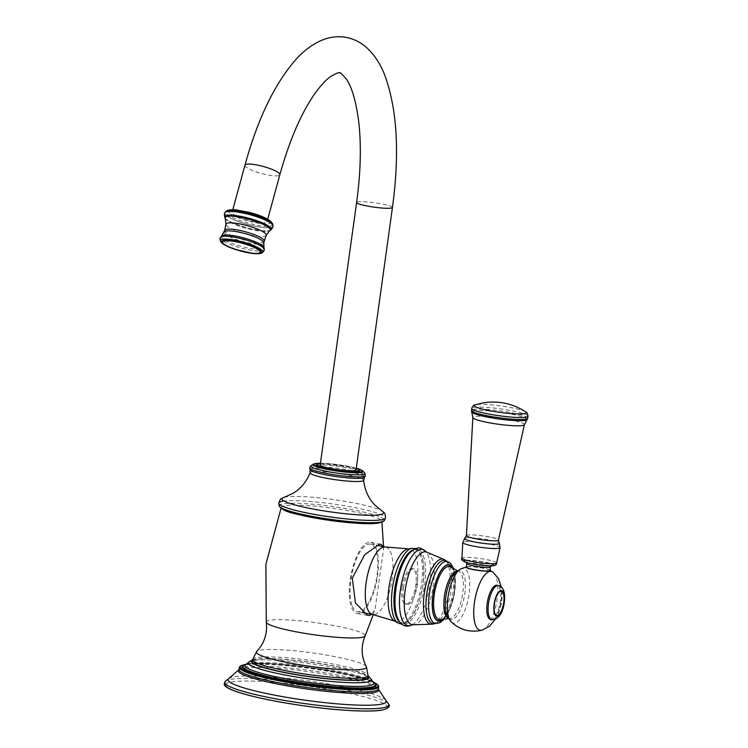 <?xml version="1.0" encoding="UTF-8"?>
<svg xmlns="http://www.w3.org/2000/svg" width="748" height="748" viewBox="0 0 748 748"><rect width="100%" height="100%" fill="white"/><g stroke="black" fill="none" stroke-linecap="round" stroke-linejoin="round"><path stroke-width="0.56" stroke-dasharray="3.74 2.81" d="M252.394 661.438A58.241 7.143 -172.1 0 1 256.779 659.399A58.241 7.143 -172.1 0 1 321.827 663.99A58.241 7.143 -172.1 0 1 367.782 677.445M281.613 508.088A50.649 6.208 -172.1 0 1 281.5 507.219A50.649 6.208 -172.1 0 1 285.25 505.657A50.649 6.208 -172.1 0 1 340.985 509.51A50.649 6.208 -172.1 0 1 381.77 521.132A50.649 6.208 -172.1 0 1 377.955 523.114M383.238 546.564L383.574 549.387L375.253 608.012L371.775 614.351M368.839 542.328A36.175 13.174 100.7 0 0 350.541 577.802A36.175 13.174 100.7 0 0 357.207 613.444A36.175 13.174 100.7 0 0 358.975 613.454A36.175 13.174 -79.3 0 0 377.273 577.98A36.175 13.174 -79.3 0 0 370.606 542.337A36.175 13.174 -79.3 0 0 368.839 542.328M351.934 605.151A34.371 12.52 -79.3 0 1 353.869 566.236A34.371 12.52 -79.3 0 1 370.269 544.114A34.371 12.52 -79.3 0 1 375.87 550.631A34.371 12.52 -79.3 0 1 373.944 589.546A34.371 12.52 -79.3 0 1 357.544 611.668A34.371 12.52 -79.3 0 1 351.934 605.151M385.631 547.012A34.371 12.52 -79.3 0 1 391.101 553.501A34.371 12.52 100.7 0 1 389.222 592.257A34.371 12.52 100.7 0 1 372.906 614.557M402.078 587.507A18.092 6.592 -79.3 0 1 412.288 568.602A18.092 6.592 -79.3 0 1 415.795 585.245A18.092 6.592 -79.3 0 1 405.584 604.15A18.092 6.592 -79.3 0 1 402.078 587.507M403.471 587.769A18.092 6.592 -79.3 0 1 413.672 568.863A18.092 6.592 -79.3 0 1 417.188 585.506A18.092 6.592 -79.3 0 1 406.977 604.412A18.092 6.592 -79.3 0 1 403.471 587.769M408.53 554.277A37.989 13.838 -79.3 0 1 415.505 549.294A37.989 13.838 100.7 0 1 424.733 584.263A37.989 13.838 100.7 0 1 405.145 623.982A37.989 13.838 -79.3 0 1 396.879 616.118M490.118 570.518A12.118 1.487 7.9 0 0 489.603 570.051A12.118 1.487 7.9 0 0 478.701 567.508A12.118 1.487 7.9 0 0 467.023 566.834A12.118 1.487 7.9 0 0 466.761 566.881A12.118 1.487 7.9 0 0 466.135 567.19M489.996 570.172A12.118 1.487 7.9 0 0 479.552 567.489A12.118 1.487 7.9 0 0 467.042 566.694A12.118 1.487 -172.1 0 0 466.35 566.89M490.548 619.419A17.363 6.321 100.7 0 0 491.389 619.428A17.363 6.321 100.7 0 0 500.178 602.402A17.363 6.321 100.7 0 0 496.981 585.291M489.959 570.425A11.94 1.468 7.9 0 0 480.543 567.667A11.94 1.468 7.9 0 0 467.21 566.722A11.94 1.468 7.9 0 0 466.313 567.143M284.044 497.364A51.369 6.293 7.9 0 1 285.773 496.99A51.369 6.293 -172.1 0 1 336.226 499.982A51.369 6.293 -172.1 0 1 382.004 510.959M356.039 469.931A18.092 2.216 7.9 0 0 344.978 466.313A18.092 2.216 7.9 0 0 320.2 464.957M255.18 221.978A18.092 3.628 -164.7 0 0 267.036 221.726A18.092 3.628 -164.7 0 0 243.979 211.946A18.092 3.628 -164.7 0 0 232.132 212.198A18.092 3.628 -164.7 0 0 255.18 221.978M248.28 662.41A62.262 7.63 -172.1 0 1 252.843 660.596A62.262 7.63 -172.1 0 1 320.901 665.262A62.262 7.63 -172.1 0 1 371.476 679.511M252.6 659.998A59.438 7.284 7.9 0 1 255.694 659.194A59.438 7.284 -172.1 0 1 316.236 662.971A59.438 7.284 -172.1 0 1 367.979 676.005M252.656 659.577A58.241 7.143 -172.1 0 1 257.041 657.539A58.241 7.143 7.9 0 1 322.089 662.13A58.241 7.143 7.9 0 1 368.044 675.594M366.37 666.655A55.595 6.816 7.9 0 0 320.191 654.061A55.595 6.816 7.9 0 0 260.566 650.068A55.595 6.816 -172.1 0 0 256.695 651.433M266.269 622.177A49.938 6.124 -172.1 0 1 270.028 620.214A49.938 6.124 7.9 0 1 326.642 624.29A49.938 6.124 7.9 0 1 365.127 635.894M279.238 506.134A53.145 6.517 7.9 0 1 283.165 503.797A53.145 6.517 -172.1 0 1 344.351 508.294A53.145 6.517 -172.1 0 1 384.248 520.711M394.991 621.186A36.933 13.455 100.7 0 0 413.298 599.288A36.933 13.455 100.7 0 0 415.841 555.951A36.933 13.455 -79.3 0 0 408.614 548.873M397.253 622.598A38.541 14.034 100.7 0 0 417.122 602.608A38.541 14.034 100.7 0 0 420.423 555.446A38.541 14.034 100.7 0 0 411.232 548.387M399.619 621.822A37.25 13.567 100.7 0 0 418.768 602.262A37.25 13.567 100.7 0 0 421.909 556.83A37.25 13.567 100.7 0 0 413.158 549.967M412.101 624.786L412.195 624.767A38.756 14.119 100.7 0 0 412.541 624.571A38.756 14.119 100.7 0 0 428.959 590.144A38.756 14.119 100.7 0 0 426.192 552.108A38.756 14.119 100.7 0 0 425.939 551.79L425.864 551.744M412.616 624.776A37.063 13.501 -79.3 0 0 414.121 624.739A37.063 13.501 100.7 0 0 432.802 588.807A37.063 13.501 100.7 0 0 426.341 551.949M432.578 624.122A33.127 12.062 100.7 0 0 448.688 593.613A33.127 12.062 100.7 0 0 444.536 559.719M435.093 623.523A32.183 11.716 100.7 0 0 450.427 594.192A32.183 11.716 100.7 0 0 446.818 561.29M447.36 561.524A31.547 11.491 100.7 0 1 452.867 592.893A31.547 11.491 100.7 0 1 436.963 623.477A31.547 11.491 -79.3 0 1 435.682 623.505M443.62 618.979A28.658 10.435 100.7 0 0 454.027 594.866A28.658 10.435 100.7 0 0 453.101 568.63M452.792 568.424A28.377 10.332 -79.3 0 1 453.924 594.847A28.377 10.332 -79.3 0 1 443.255 619.054M451.296 567.321A27.078 9.864 -79.3 0 1 454.195 594.903A27.078 9.864 -79.3 0 1 441.46 619.54C443.04 620.644 451.773 609.143 453.746 595.249C457.187 581.308 453.26 566.862 451.296 567.321M448.342 618.316A24.188 8.808 100.7 0 0 449.464 618.605A24.188 8.808 100.7 0 0 450.268 618.559A24.188 8.808 100.7 0 0 462.423 595.352A24.188 8.808 100.7 0 0 458.412 571.107A24.188 8.808 100.7 0 0 457.262 570.958M448.501 618.559L449.464 618.605L447.285 616.408A24.927 9.079 100.7 0 0 451.942 619.625A24.927 9.079 100.7 0 0 464.789 593.557A24.927 9.079 100.7 0 0 458.739 570.612A24.927 9.079 100.7 0 0 455.588 572.351L458.412 571.107L457.496 570.789M451.175 621.85A27.835 10.135 100.7 0 0 454.747 623.084A27.835 10.135 100.7 0 0 469.099 593.977A27.835 10.135 100.7 0 0 462.339 568.349A27.835 10.135 100.7 0 0 461.179 568.695M482.114 630.162A29.911 10.893 100.7 0 0 496.476 602.869A29.911 10.893 100.7 0 0 493.025 572.211M498.299 585.544A17.363 6.321 100.7 0 1 501.497 602.645A17.363 6.321 100.7 0 1 492.717 619.671A17.363 6.321 -79.3 0 1 491.875 619.671M466.808 563.59A11.94 1.468 -172.1 0 1 467.706 563.169A11.94 1.468 -172.1 0 1 481.039 564.114A11.94 1.468 -172.1 0 1 490.454 566.872M466.013 560.663A14.109 1.73 -172.1 0 1 484.274 562.216A14.109 1.73 -172.1 0 1 491.838 565.525A14.109 1.73 -172.1 0 1 473.578 563.973A14.109 1.73 -172.1 0 1 466.013 560.663M492.988 565.74A15.362 1.879 7.9 0 0 484.751 562.131A15.362 1.879 7.9 0 0 464.873 560.448M496.607 562.926A17.494 2.141 7.9 0 0 482.61 558.906A17.494 2.141 7.9 0 0 463.264 557.559A17.494 2.141 7.9 0 0 461.955 558.12M500.075 547.788A18.868 2.309 7.9 0 0 485.648 543.403A18.868 2.309 7.9 0 0 464.162 541.842A18.868 2.309 7.9 0 0 462.741 542.609M464.835 538.251A17.625 2.16 -172.1 0 1 465.864 537.962A17.625 2.16 -172.1 0 1 484.096 539.121A17.625 2.16 -172.1 0 1 499.253 543.029M466.415 535.643A16.166 1.982 -172.1 0 1 467.631 535.054A16.166 1.982 -172.1 0 1 485.77 536.344A16.166 1.982 -172.1 0 1 498.449 540.084M524.413 424.677A26.03 3.188 7.9 0 0 504.012 418.646A26.03 3.188 7.9 0 0 474.812 416.571A26.03 3.188 7.9 0 0 472.848 417.515M526.985 419.721A27.994 3.431 7.9 0 0 506.172 413.167A27.994 3.431 7.9 0 0 473.774 410.774A27.994 3.431 7.9 0 0 471.717 412.055M527.705 418.226A28.396 3.478 7.9 0 0 505.293 411.662A28.396 3.478 7.9 0 0 473.578 409.418A28.396 3.478 7.9 0 0 471.446 410.418M527.976 416.234A28.396 3.478 7.9 0 0 505.573 409.67A28.396 3.478 7.9 0 0 473.858 407.436A28.396 3.478 7.9 0 0 471.717 408.427M525.713 411.858A26.386 3.235 7.9 0 0 502.357 406.173A26.386 3.235 7.9 0 0 476.139 404.593A26.386 3.235 7.9 0 0 475.083 404.836M282.809 501.235A53.903 6.61 -172.1 0 1 343.239 505.526A53.903 6.61 -172.1 0 1 385.519 517.999M310.074 472.745A27.059 3.319 -172.1 0 1 312.094 471.894A27.059 3.319 -172.1 0 1 341.939 473.97A27.059 3.319 -172.1 0 1 363.659 480.188M309.99 469.791A27.629 3.385 -172.1 0 1 312.019 468.547A27.629 3.385 -172.1 0 1 343.93 470.894A27.629 3.385 -172.1 0 1 364.547 477.364M309.709 467.893A28.087 3.441 7.9 0 1 311.822 466.911A28.087 3.441 -172.1 0 1 343.164 469.127A28.087 3.441 -172.1 0 1 365.342 475.616M364.949 473.297A27.47 3.366 -172.1 0 0 342.229 467.061A27.47 3.366 -172.1 0 0 312.645 465.078A27.47 3.366 7.9 0 0 310.71 465.77M313.889 463.882A25.404 3.114 7.9 0 1 314.786 463.685A25.404 3.114 -172.1 0 1 339.816 465.172A25.404 3.114 -172.1 0 1 362.406 470.614M318.526 463.274A24.301 2.983 -172.1 0 1 358.105 468.762M320.406 463.47A21.851 2.674 -172.1 0 1 356.244 468.435M392.457 207.467A18.092 2.216 7.9 0 0 381.396 203.849A18.092 2.216 7.9 0 0 356.618 202.493M244.951 165.224A18.092 3.628 -164.7 0 0 267.999 175.004A18.092 3.628 -164.7 0 0 279.846 174.742M229.945 213.264A21.449 4.301 15.3 0 1 242.941 211.011A21.449 4.301 15.3 0 1 269.215 220.66A21.449 4.301 -164.7 0 1 256.227 222.913A21.449 4.301 -164.7 0 1 229.945 213.264M272.683 223.951A24.432 4.899 -164.7 0 1 254.245 224.615A24.432 4.899 -164.7 0 1 226.84 214.134A24.432 4.899 15.3 0 1 226.13 211.254M224.83 212.797A24.983 5.012 15.3 0 0 226.018 215.209A24.983 5.012 -164.7 0 0 252.506 225.587A24.983 5.012 -164.7 0 0 273.02 225.943M273.011 225.989A25.002 5.012 -164.7 0 1 252.562 225.681A25.002 5.012 -164.7 0 1 225.989 215.274A25.002 5.012 15.3 0 1 224.811 212.834M224.886 217.668A24.058 4.825 15.3 0 0 225.915 218.874A24.058 4.825 -164.7 0 0 248.906 228.271A24.058 4.825 -164.7 0 0 270.496 230.113M270.383 230.188A23.917 4.797 -164.7 0 1 249 228.439A23.917 4.797 -164.7 0 1 225.999 219.061A23.917 4.797 15.3 0 1 224.942 217.79M225.223 218.407A23.394 4.694 15.3 0 0 226.307 219.762A23.394 4.694 -164.7 0 0 249.037 228.991A23.394 4.694 -164.7 0 0 269.832 230.58M266.232 235.283A20.897 4.189 -164.7 0 1 248.598 234.638A20.897 4.189 -164.7 0 1 226.99 226.074A20.897 4.189 15.3 0 1 225.933 224.278M224.662 230.375A20.505 4.114 15.3 0 0 225.681 232.235A20.505 4.114 -164.7 0 0 247.13 240.697A20.505 4.114 -164.7 0 0 264.231 241.174M263.792 242.941A20.542 4.123 -164.7 0 1 246.728 242.511A20.542 4.123 -164.7 0 1 225.157 234.021A20.542 4.123 15.3 0 1 224.148 232.123M221.679 235.882A22.141 4.441 15.3 0 0 222.418 238.425A22.141 4.441 -164.7 0 0 247.018 247.869A22.141 4.441 -164.7 0 0 264.007 247.429M264.268 249.449A22.739 4.563 -164.7 0 1 245.69 249.187A22.739 4.563 -164.7 0 1 221.492 239.715A22.739 4.563 15.3 0 1 220.426 237.49M220.529 241.305A21.982 4.404 15.3 0 0 221.483 242.436A21.982 4.404 -164.7 0 0 242.548 251.038A21.982 4.404 -164.7 0 0 262.239 252.684M246.634 664.102L246.653 664.093A65.011 7.966 -172.1 0 1 246.653 664.093A65.011 7.966 -172.1 0 1 249.897 663.28A65.011 7.966 -172.1 0 1 315.787 667.356A65.011 7.966 -172.1 0 1 372.588 681.568A65.011 7.966 -172.1 0 1 372.598 681.587L372.588 681.568M247.915 664.102A67.002 8.209 -172.1 0 1 315.955 668.319A67.002 8.209 -172.1 0 1 374.411 682.989C366.959 674.406 268.055 659.427 247.635 664.177L244.512 664.972A67.002 8.209 -172.1 0 1 247.915 664.102M246.027 664.346A67.853 8.322 -172.1 0 1 247.102 664.149A67.853 8.322 -172.1 0 1 311.822 667.824A67.853 8.322 -172.1 0 1 373.121 681.989M377.385 684.42A69.667 8.537 -172.1 0 0 317.535 668.964A69.667 8.537 -172.1 0 0 245.372 664.355A69.667 8.537 7.9 0 0 241.258 665.533M239.725 666.692A70.34 8.621 7.9 0 1 244.661 664.925A70.34 8.621 -172.1 0 1 320.275 670.002A70.34 8.621 -172.1 0 1 378.553 685.953M238.864 669.75A70.583 8.649 -172.1 0 1 244.157 666.861A70.583 8.649 -172.1 0 1 324.595 672.686A70.583 8.649 -172.1 0 1 378.535 689.123M238.902 669.89L238.846 669.937A70.817 8.677 -172.1 0 1 238.902 669.89A70.817 8.677 -172.1 0 1 243.745 668.235A70.817 8.677 -172.1 0 1 319.312 673.256A70.817 8.677 -172.1 0 1 378.469 689.254A70.817 8.677 -172.1 0 1 378.507 689.319L378.469 689.254M228.738 678.595A79.849 9.789 7.9 0 1 234.077 676.837A79.849 9.789 -172.1 0 1 318.788 682.419A79.849 9.789 -172.1 0 1 385.884 700.399M388.287 703.653A82.804 10.145 7.9 0 0 318.396 685.065A82.804 10.145 7.9 0 0 230.954 679.334A82.804 10.145 7.9 0 0 225.531 681.073M381.246 710.142A81.784 10.023 7.9 0 0 337.404 690.928A81.784 10.023 7.9 0 0 231.553 681.942A81.784 10.023 7.9 0 0 225.7 684.121M252.646 659.633L263.857 658.511L285.119 659.343L311.327 662.232L332.972 665.767L354.178 670.535L368.035 675.64M381.77 521.132L381.929 522.328M383.556 546.62L383.574 549.387M373.252 614.613L375.253 608.012M281.5 507.219L281.024 508.322M367.53 615.389L357.207 613.444M380.928 544.282L370.606 542.337M370.269 544.114L376.412 545.273M357.544 611.668L362.425 612.584M416.197 548.536L418.291 549.939L421.947 556.101L423.658 564.001L423.742 578.915L422.386 588.807L418.833 602.411L414.551 612.481L409.67 619.737L404.331 623.739L401.928 624.253M412.288 568.602L413.672 568.863M405.584 604.15L406.977 604.412M444.611 618.802L454.223 594.903L453.961 569.153M489.603 570.051L490.127 570.35M466.761 566.881L466.172 567.021M495.12 619.409L497.635 614.258L500.683 603.795L501.637 595.941L501.225 586.965M466.687 562.59L466.228 561.963C463.33 562.029 485.415 566.713 491.193 565.516L490.847 565.946M320.443 463.236L356.272 468.211M267.036 221.726L267.7 219.276M232.132 212.198L232.796 209.749M246.84 663.99L272.683 663.747L310.355 667.562L347.642 674.144L372.439 681.409"/><path stroke-width="1.12" d="M368.044 675.594L367.782 677.445A58.241 7.143 -172.1 0 1 363.397 679.483A58.241 7.143 -172.1 0 1 298.349 674.892A58.241 7.143 -172.1 0 1 252.394 661.438L252.656 659.577L256.695 651.433A55.595 6.816 -172.1 0 0 297.798 664.458A55.595 6.816 -172.1 0 0 362.331 669.245A55.595 6.816 7.9 0 0 366.37 666.655L368.044 675.594A58.241 7.143 7.9 0 1 363.659 677.623A58.241 7.143 -172.1 0 1 298.611 673.041A58.241 7.143 -172.1 0 1 252.656 659.577M371.775 614.351L369.437 615.426L367.53 615.389L355.422 602.86L352.289 578.195L364.706 554.707L379.301 544.301L380.928 544.282L383.238 546.564M377.955 523.114A50.649 6.208 -172.1 0 1 323.931 519.533A50.649 6.208 -172.1 0 1 281.613 508.088M362.425 612.584L372.775 614.538A34.371 12.52 100.7 0 1 367.165 608.021A34.371 12.52 -79.3 0 1 369.101 569.106A34.371 12.52 -79.3 0 1 385.501 546.984A34.371 12.52 -79.3 0 1 385.631 547.012L408.614 548.873L411.232 548.387A38.541 14.034 100.7 0 0 394.738 576.586A38.541 14.034 100.7 0 0 393.588 616.576A38.541 14.034 100.7 0 0 397.253 622.598L401.928 624.253M372.775 614.538A34.371 12.52 100.7 0 0 372.906 614.557L394.991 621.186L397.253 622.598M396.879 616.118A37.989 13.838 -79.3 0 1 408.53 554.277C412.242 550.229 415.177 548.228 417.356 548.275C419.011 547.171 421.956 548.443 426.192 552.108L425.864 551.744L426.341 551.949A37.063 13.501 100.7 0 0 424.238 551.865A37.063 13.501 -79.3 0 0 405.425 588.62A37.063 13.501 -79.3 0 0 412.616 624.776L408.726 626.02C406.669 626.45 400.47 626.693 396.879 616.118M466.135 567.19A12.118 1.487 7.9 0 0 466.116 567.255A12.118 1.487 7.9 0 0 475.672 570.06A12.118 1.487 7.9 0 0 489.211 571.014A12.118 1.487 7.9 0 0 490.127 570.593A12.118 1.487 7.9 0 0 490.118 570.518M466.116 567.255L466.135 567.115A12.118 1.487 -172.1 0 0 475.691 569.92A12.118 1.487 -172.1 0 0 489.229 570.874A12.118 1.487 7.9 0 0 490.146 570.453A12.118 1.487 7.9 0 0 489.996 570.172M496.13 585.282A17.363 6.321 100.7 0 0 487.35 602.308A17.363 6.321 100.7 0 0 490.548 619.419L491.875 619.671A17.363 6.321 -79.3 0 1 488.668 602.561A17.363 6.321 -79.3 0 1 497.457 585.534A17.363 6.321 100.7 0 1 498.299 585.544L496.981 585.291A17.363 6.321 100.7 0 0 496.13 585.282M497.383 615.445A12.305 4.479 -79.3 0 1 494.4 604.122A12.305 4.479 -79.3 0 1 500.739 591.257A12.305 4.479 100.7 0 1 503.722 602.579A12.305 4.479 100.7 0 1 497.383 615.445M500.936 604.066L501.029 603.356L500.936 604.066M466.808 563.59L466.313 567.143A11.94 1.468 7.9 0 0 475.728 569.901A11.94 1.468 7.9 0 0 489.061 570.846A11.94 1.468 7.9 0 0 489.959 570.425L490.454 566.872A11.94 1.468 -172.1 0 1 489.557 567.283A11.94 1.468 -172.1 0 1 476.224 566.348A11.94 1.468 -172.1 0 1 466.808 563.59L466.228 561.963M283.286 497.607A51.369 6.293 7.9 0 1 284.044 497.364L293.141 493.315L296.376 491.099C302.538 486.406 307.101 480.291 310.074 472.745A27.059 3.319 -172.1 0 0 331.027 479.029A27.059 3.319 -172.1 0 0 361.621 481.226A27.059 3.319 -172.1 0 0 363.659 480.188C364.482 488.322 367.249 495.513 371.971 501.73L374.486 504.732L382.004 510.959A51.369 6.293 -172.1 0 1 382.667 511.398A51.369 6.293 -172.1 0 1 379.806 514.708A51.369 6.293 7.9 0 1 317.096 509.753A51.369 6.293 7.9 0 1 283.286 497.607C281.388 499.094 280.855 497.111 278.742 503.18A53.903 6.61 7.9 0 0 321.509 515.615A53.903 6.61 7.9 0 0 381.471 519.823A53.903 6.61 -172.1 0 0 385.519 517.999C385.136 511.576 384.089 513.343 382.667 511.398M356.618 202.493L320.2 464.957A18.092 2.216 7.9 0 0 331.261 468.575A18.092 2.216 7.9 0 0 356.039 469.931L392.457 207.467C399.806 153.162 397.207 109.002 384.678 74.978C380.349 63.767 374.281 54.595 366.455 47.461C360.658 42.299 353.935 38.952 346.296 37.4C338.751 36.082 331.383 36.717 324.211 39.317C313.964 43.178 304.66 49.761 296.301 59.055C274.834 83.337 257.723 118.726 244.951 165.224A18.092 3.628 -164.7 0 1 256.798 164.962A18.092 3.628 -164.7 0 1 279.846 174.742C289.598 139.904 301.379 112.714 315.17 93.173C320.995 85.178 326.212 79.587 330.812 76.418C336.787 73.061 339.714 71.902 339.601 72.949C339.592 71.771 341.845 73.837 346.371 79.148C351.962 87.161 356.085 101.448 358.76 122.018C361.406 145.664 360.686 172.489 356.618 202.493A18.092 2.216 7.9 0 0 367.679 206.111A18.092 2.216 7.9 0 0 392.457 207.467M368.035 675.64L371.476 679.511A62.262 7.63 -172.1 0 1 366.81 682.064A62.262 7.63 -172.1 0 1 295.806 676.912A62.262 7.63 -172.1 0 1 248.28 662.41L252.646 659.633M367.979 676.005A59.438 7.284 -172.1 0 1 364.491 679.689A59.438 7.284 7.9 0 1 292.393 674.042A59.438 7.284 7.9 0 1 252.6 659.998M366.37 666.655C361.2 656.809 360.788 646.553 365.127 635.894A49.938 6.124 7.9 0 1 361.424 637.427A49.938 6.124 -172.1 0 1 306.512 633.631A49.938 6.124 -172.1 0 1 266.269 622.177C267.541 633.612 264.353 643.364 256.695 651.433M384.248 520.711A53.145 6.517 -172.1 0 1 380.442 522.123A53.145 6.517 7.9 0 1 322.94 518.233A53.145 6.517 7.9 0 1 279.238 506.134C284.399 512.717 294.759 513.418 312.318 517.56L352.355 522.955L370.643 523.712L378.815 523.123L384.248 520.711L385.519 517.999M408.614 548.873A36.933 13.455 -79.3 0 0 391.746 574.249A36.933 13.455 -79.3 0 0 390.11 614.547A36.933 13.455 100.7 0 0 394.991 621.186M413.158 549.967A37.25 13.567 100.7 0 0 397.113 577.11A37.25 13.567 100.7 0 0 395.963 615.922A37.25 13.567 100.7 0 0 399.619 621.822M412.195 624.776A38.756 14.119 100.7 0 1 409.801 625.637A38.756 14.119 -79.3 0 1 400.395 589.957A38.756 14.119 -79.3 0 1 420.376 549.434A38.756 14.119 100.7 0 1 425.939 551.79M412.616 624.776L432.391 624.159A33.127 12.062 100.7 0 1 432.269 624.178A33.127 12.062 -79.3 0 1 424.228 593.688A33.127 12.062 -79.3 0 1 441.311 559.065A33.127 12.062 100.7 0 1 444.536 559.719L426.341 551.949M444.536 559.719L446.818 561.29A32.183 11.716 100.7 0 0 443.302 560.392A32.183 11.716 -79.3 0 0 426.715 594.034A32.183 11.716 -79.3 0 0 434.523 623.654A32.183 11.716 100.7 0 0 435.093 623.523L432.391 624.159A33.127 12.062 100.7 0 0 432.578 624.122M444.611 618.802L439.946 622.729L435.682 623.505A31.547 11.491 -79.3 0 1 429.558 592.734A31.547 11.491 -79.3 0 1 445.574 561.458A31.547 11.491 100.7 0 1 447.36 561.524L446.818 561.29M453.101 568.63A28.658 10.435 100.7 0 0 447.678 564.768A28.658 10.435 -79.3 0 0 432.905 594.725A28.658 10.435 -79.3 0 0 439.861 621.102A28.658 10.435 100.7 0 0 443.62 618.979M443.255 619.054A28.377 10.332 -79.3 0 1 439.899 620.831A28.377 10.332 -79.3 0 1 433.008 594.707A28.377 10.332 -79.3 0 1 447.641 565.039A28.377 10.332 -79.3 0 1 452.792 568.424M448.501 618.559L441.46 619.54A27.078 9.864 -79.3 0 1 440.815 619.699A27.078 9.864 -79.3 0 1 434.233 594.772A27.078 9.864 -79.3 0 1 448.202 566.451A27.078 9.864 -79.3 0 1 451.296 567.321L457.496 570.789M457.262 570.958A24.188 8.808 100.7 0 0 456.869 571.005A24.188 8.808 100.7 0 0 444.817 593.669A24.188 8.808 100.7 0 0 448.342 618.316M455.588 572.351A24.927 9.079 100.7 0 0 446.416 593.435A24.927 9.079 100.7 0 0 447.285 616.408L451.175 621.85A27.835 10.135 100.7 0 1 448.576 593.847A27.835 10.135 100.7 0 1 461.179 568.695L455.588 572.351M489.603 570.051L493.025 572.211A29.911 10.893 100.7 0 0 489.846 571.444A29.911 10.893 100.7 0 0 474.428 602.72A29.911 10.893 100.7 0 0 481.684 630.255A29.911 10.893 100.7 0 0 482.114 630.162L489.585 626.207L495.12 619.409M497.28 616.156A13.025 4.74 100.7 0 0 504.002 602.542A13.025 4.74 100.7 0 0 500.833 590.546A13.025 4.74 -79.3 0 0 494.119 604.169A13.025 4.74 -79.3 0 0 497.28 616.156M464.873 560.448A15.362 1.879 7.9 0 0 473.101 564.057A15.362 1.879 7.9 0 0 492.988 565.74M461.955 558.12A17.494 2.141 7.9 0 0 475.56 562.178A17.494 2.141 7.9 0 0 495.288 563.59A17.494 2.141 7.9 0 0 496.607 562.926C496.784 564.282 495.793 565.217 493.633 565.75C484.293 566.03 475.214 564.946 466.397 562.505C462.217 560.953 460.74 559.495 461.955 558.12L462.741 542.609A18.868 2.309 7.9 0 0 478.047 546.928A18.868 2.309 7.9 0 0 498.692 548.349A18.868 2.309 7.9 0 0 500.075 547.788L496.607 562.926M500.075 547.788L499.253 543.029A17.625 2.16 -172.1 0 1 498.121 544.039A17.625 2.16 -172.1 0 1 477.018 542.412A17.625 2.16 -172.1 0 1 464.835 538.251L466.415 535.643L472.848 417.515A26.03 3.188 7.9 0 0 493.521 423.518A26.03 3.188 7.9 0 0 522.459 425.547A26.03 3.188 7.9 0 0 524.413 424.677L498.449 540.084A16.166 1.982 -172.1 0 1 497.233 540.636A16.166 1.982 -172.1 0 1 479.253 539.373A16.166 1.982 -172.1 0 1 466.415 535.643M472.848 417.515L471.717 412.055A27.994 3.431 7.9 0 0 494.895 418.403A27.994 3.431 7.9 0 0 525.021 420.423A27.994 3.431 7.9 0 0 526.985 419.721L524.413 424.677M471.446 410.418A28.396 3.478 7.9 0 0 493.848 416.973A28.396 3.478 7.9 0 0 525.564 419.217A28.396 3.478 7.9 0 0 527.705 418.226L527.976 416.234A28.396 3.478 7.9 0 1 525.835 417.225A28.396 3.478 7.9 0 1 494.119 414.99A28.396 3.478 7.9 0 1 471.717 408.427L471.717 412.055M475.083 404.836A26.386 3.235 7.9 0 0 491.801 411.073A26.386 3.235 7.9 0 0 524.442 413.691A26.386 3.235 7.9 0 0 525.713 411.858C512.595 403.471 498.486 400.47 483.386 402.845L475.083 404.836C473.961 404.677 472.839 405.874 471.717 408.427M282.809 501.235A53.903 6.61 7.9 0 0 278.742 503.18L279.238 506.134M363.659 480.188L364.547 477.364A27.629 3.385 -172.1 0 1 362.593 478.075A27.629 3.385 -172.1 0 1 332.795 476.065A27.629 3.385 -172.1 0 1 309.99 469.791L309.709 467.893A28.087 3.441 7.9 0 0 331.85 474.382A28.087 3.441 7.9 0 0 363.219 476.598A28.087 3.441 -172.1 0 0 365.342 475.616L364.949 473.297A27.47 3.366 -172.1 0 1 362.939 474.55A27.47 3.366 7.9 0 1 331.158 472.203A27.47 3.366 7.9 0 1 310.71 465.77L309.709 467.893M364.949 473.297L362.406 470.614A25.404 3.114 -172.1 0 1 361.284 472.446A25.404 3.114 7.9 0 1 329.672 469.884A25.404 3.114 7.9 0 1 313.889 463.882L310.71 465.77M313.889 463.882L318.526 463.274A24.301 2.983 -172.1 0 0 315.843 463.508A24.301 2.983 7.9 0 0 328.868 469.22A24.301 2.983 7.9 0 0 360.33 471.894A24.301 2.983 -172.1 0 0 358.105 468.762L362.406 470.614M356.244 468.435A21.851 2.674 -172.1 0 1 358.114 471.212A21.851 2.674 7.9 0 1 329.831 468.809A21.851 2.674 7.9 0 1 318.124 463.676A21.851 2.674 -172.1 0 1 320.406 463.47M226.13 211.254A24.432 4.899 15.3 0 1 247.869 212.937A24.432 4.899 15.3 0 1 271.561 222.558A24.432 4.899 -164.7 0 1 272.683 223.951L270.757 221.417C266.718 218.182 260.052 215.293 250.748 212.741L236.807 209.992C231.656 209.384 228.093 209.805 226.13 211.254L224.849 212.759A24.983 5.012 15.3 0 1 246.073 213.629A24.983 5.012 15.3 0 1 271.748 223.82A24.983 5.012 -164.7 0 1 273.02 225.905L272.683 223.951M273.02 225.943A24.983 5.012 -164.7 0 0 273.02 225.905L273.011 225.989A25.002 5.012 -164.7 0 0 271.748 223.895A25.002 5.012 15.3 0 0 246.027 213.685A25.002 5.012 15.3 0 0 224.811 212.834C224.26 212.909 224.269 214.48 224.83 217.546A24.058 4.825 15.3 0 1 242.885 216.827A24.058 4.825 15.3 0 1 269.944 227.168A24.058 4.825 -164.7 0 1 270.608 230.038C270.673 230.795 273.731 226.008 273.011 225.989M270.496 230.113A24.058 4.825 -164.7 0 0 270.608 230.038L270.383 230.188A23.917 4.797 -164.7 0 0 269.766 227.308A23.917 4.797 15.3 0 0 242.773 217.013A23.917 4.797 15.3 0 0 224.942 217.79L224.83 217.546A24.058 4.825 15.3 0 0 224.886 217.668M270.383 230.188L269.832 230.58A23.394 4.694 -164.7 0 0 269.13 227.831A23.394 4.694 15.3 0 0 242.941 217.799A23.394 4.694 15.3 0 0 225.223 218.407L224.942 217.79M225.933 224.278A20.897 4.189 15.3 0 1 243.128 224.615A20.897 4.189 15.3 0 1 265.231 233.283A20.897 4.189 -164.7 0 1 266.232 235.283L264.231 241.174A20.505 4.114 -164.7 0 0 263.221 239.313A20.505 4.114 15.3 0 0 241.763 230.861A20.505 4.114 15.3 0 0 224.662 230.375L225.933 224.278L225.223 218.407M224.148 232.123A20.542 4.123 15.3 0 1 241.352 232.656A20.542 4.123 15.3 0 1 262.763 241.108A20.542 4.123 -164.7 0 1 263.792 242.941L264.007 247.429A22.141 4.441 -164.7 0 0 262.95 246.055A22.141 4.441 15.3 0 0 241.239 237.275A22.141 4.441 15.3 0 0 221.679 235.882L224.662 230.375M221.679 235.882L220.426 237.49A22.739 4.563 15.3 0 1 239.743 238.275A22.739 4.563 15.3 0 1 263.109 247.56A22.739 4.563 -164.7 0 1 264.268 249.449L264.007 247.429M220.529 241.305L221.932 243.035C224.475 245.166 228.766 247.251 234.788 249.271L253.002 253.469C257.995 253.946 261.08 253.684 262.239 252.684A21.982 4.404 -164.7 0 0 261.707 250.019A21.982 4.404 15.3 0 0 236.826 240.538A21.982 4.404 15.3 0 0 220.529 241.305C219.903 239.014 219.865 237.742 220.426 237.49M222.502 243.39A20.645 4.142 15.3 0 1 235.003 241.221A20.645 4.142 15.3 0 1 260.295 250.515A20.645 4.142 -164.7 0 1 247.794 252.684A20.645 4.142 -164.7 0 1 222.502 243.39M223.493 243.68A19.532 3.918 -164.7 0 0 247.42 252.478A19.532 3.918 -164.7 0 0 259.247 250.421A19.532 3.918 15.3 0 0 235.321 241.632A19.532 3.918 15.3 0 0 223.493 243.68M246.653 664.093L244.512 664.972A67.002 8.209 -172.1 0 0 289.093 680.802A67.002 8.209 -172.1 0 0 370.55 687.206A67.002 8.209 -172.1 0 0 374.411 682.989L372.607 681.587A65.011 7.966 -172.1 0 1 368.886 685.692A65.011 7.966 -172.1 0 1 289.766 679.465A65.011 7.966 -172.1 0 1 246.634 664.102L248.28 662.41M373.121 681.989A67.853 8.322 -172.1 0 1 371.298 687.552A67.853 8.322 -172.1 0 1 284.848 680.353A67.853 8.322 -172.1 0 1 246.027 664.346M246.84 663.99L241.258 665.533A69.667 8.537 7.9 0 0 289.551 681.961A69.667 8.537 7.9 0 0 372.887 688.384A69.667 8.537 -172.1 0 0 377.385 684.42L372.439 681.409M378.535 689.123A70.583 8.649 -172.1 0 1 373.355 691.199A70.583 8.649 -172.1 0 1 296.152 685.897A70.583 8.649 -172.1 0 1 238.864 669.75L228.738 678.595A79.849 9.789 7.9 0 0 286.652 697.342A79.849 9.789 7.9 0 0 380.236 704.373A79.849 9.789 -172.1 0 0 385.884 700.399L378.469 689.254L378.553 685.953A70.34 8.621 -172.1 0 1 373.411 689.179A70.34 8.621 7.9 0 1 291.944 683.158A70.34 8.621 7.9 0 1 239.725 666.692L241.258 665.533M378.507 689.319A70.817 8.677 -172.1 0 1 373.374 692.657A70.817 8.677 -172.1 0 1 291.047 686.533A70.817 8.677 -172.1 0 1 238.846 669.937M225.531 681.073A82.804 10.145 7.9 0 0 285.082 700.53A82.804 10.145 7.9 0 0 382.518 707.889A82.804 10.145 7.9 0 0 388.287 703.653C390.821 706.318 388.614 708.478 381.676 710.151C375.066 711.198 364.828 711.348 350.99 710.6C336.722 709.805 321.107 708.225 304.137 705.86C285.68 703.251 269.243 700.24 254.834 696.818C234.535 691.853 224.325 687.636 224.204 684.168L225.531 681.073L228.738 678.595M225.7 684.121A81.784 10.023 7.9 0 0 287.101 703.232A81.784 10.023 7.9 0 0 381.246 710.142M381.929 522.328L383.556 546.62M365.127 635.894L373.252 614.613M281.024 508.322L265.895 564.244L266.269 622.177M376.412 545.273L385.501 546.984M411.232 548.387L416.197 548.536M435.682 623.505L435.093 623.523M453.961 569.153L450.661 563.403L447.36 561.524M451.175 621.85C459.122 629.292 468.5 632.266 479.29 630.76L482.114 630.162M466.761 566.881L461.179 568.695M501.225 586.965L498.542 578.606L493.025 572.211M491.875 619.671L494.017 619.69C499.215 617.839 502.544 612.706 504.012 604.281C505.124 598.484 505.564 586.647 498.299 585.544M491.455 565.46L490.454 566.872M462.741 542.609L464.835 538.251M499.253 543.029L498.449 540.084M526.985 419.721L527.705 418.226M525.713 411.858C526.835 412.017 527.592 413.476 527.976 416.234M364.547 477.364L365.342 475.616M310.074 472.745L309.99 469.791M318.526 463.274L320.443 463.236M356.272 468.211L358.105 468.762M267.7 219.276L279.846 174.742M269.832 230.58L266.232 235.283M264.231 241.174L263.792 242.941M262.239 252.684C263.848 251.216 264.53 250.131 264.268 249.449M232.796 209.749L244.951 165.224M372.607 681.587L371.476 679.511M378.553 685.953L377.385 684.42M238.864 669.75L239.725 666.692M385.884 700.399L388.287 703.653"/></g></svg>
